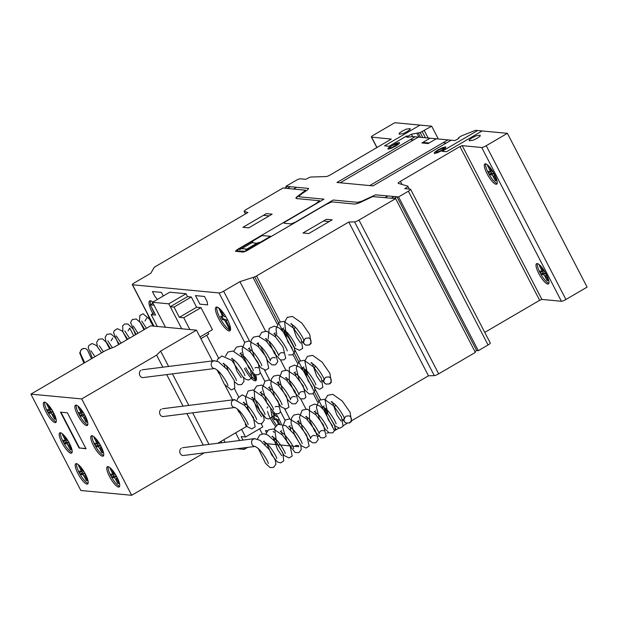 <?xml version="1.0" encoding="UTF-8"?>
<svg xmlns="http://www.w3.org/2000/svg" width="618" height="618" viewBox="0 0 618 618"><rect width="100%" height="100%" fill="white"/><g stroke="black" fill="none" stroke-linecap="round" stroke-linejoin="round"><path stroke-width="0.93" d="M303.847 340.078A3.832 3.723 111.6 0 0 305.98 345.122M309.023 344.867A3.832 3.723 111.6 0 0 308.699 337.953L305.81 338.216C304.744 338.965 304.187 339.915 304.141 341.051C304.543 340.132 297.938 328.552 292.917 325.153L290.769 323.909L291.626 323.678M212.376 361.484L214.346 360.788L218.548 361.808L227.548 369.865L234.253 380.595L234.77 388.158L231.426 389.95L224.326 384.249L217.976 370.777M324.041 379.035A3.832 3.723 111.6 0 0 326.173 384.079M329.216 383.817A3.832 3.723 111.6 0 0 328.892 376.903L325.995 377.173C324.937 377.922 324.38 378.865 324.326 380C324.736 379.089 318.131 367.509 313.11 364.102L310.962 362.866L311.82 362.635M232.569 400.441L234.539 399.746L244.798 405.485L253.426 417.444L255.126 426.876L251.912 428.892L247.354 426.814L238.169 409.734M344.234 417.992A3.832 3.723 111.6 0 0 346.366 423.036M349.409 422.774A3.832 3.723 111.6 0 0 349.085 415.86L346.188 416.13C345.13 416.88 344.574 417.822 344.52 418.958C344.929 418.046 338.324 406.466 333.303 403.06L331.155 401.816L332.013 401.592M252.762 439.398L254.732 438.703L260.139 440.395L269.332 449.603L275.342 460.271L275.883 464.272L273.558 467.44L270.089 467.556L265.586 463.415L258.363 448.691M326.528 384.195A3.917 3.716 -39.9 0 1 324.025 379.004M315.396 366.157L314.369 367.872M306.335 345.238A3.917 3.716 -39.9 0 1 303.832 340.047M295.203 327.2L294.176 328.915M346.721 423.152A3.917 3.716 -39.9 0 1 344.218 417.961M335.589 405.114L334.562 406.829M84.689 362.704L80.664 353.975A3.917 3.878 -24.7 0 1 82.403 348.915A3.917 3.878 -24.7 0 1 87.779 350.7L91.472 358.734M140.927 370.282A3.917 3.244 -97.2 0 0 139.591 374.863A3.917 3.244 -97.2 0 0 143.129 377.575L214.786 368.521A3.917 3.244 -97.2 0 1 211.356 365.717A3.917 3.244 -97.2 0 1 212.716 361.213A3.917 3.244 -97.2 0 1 213.944 360.742A3.917 3.244 -97.2 0 1 214.886 360.788M234.971 407.478A3.917 3.244 -97.2 0 1 231.549 404.674A3.917 3.244 -97.2 0 1 232.909 400.17A3.917 3.244 -97.2 0 1 234.137 399.699A3.917 3.244 -97.2 0 1 235.079 399.746M234.979 407.478L163.322 416.524A3.917 3.244 -97.2 0 1 159.784 413.821A3.917 3.244 -97.2 0 1 161.12 409.232M181.306 448.189A3.917 3.244 -97.2 0 0 179.969 452.778A3.917 3.244 -97.2 0 0 183.515 455.481L255.172 446.435A3.917 3.244 -97.2 0 1 251.742 443.631A3.917 3.244 -97.2 0 1 253.102 439.128A3.917 3.244 -97.2 0 1 254.33 438.656A3.917 3.244 -97.2 0 1 255.273 438.703M117.003 477.204A11.742 3.121 59.7 0 1 119.174 486.984A11.742 3.121 59.7 0 1 109.494 476.493A11.742 3.121 59.7 0 1 107.323 466.714A11.742 3.121 59.7 0 1 107.934 466.598A11.742 3.121 59.7 0 1 117.003 477.204M119.645 486.304A11.742 3.121 59.7 0 1 110.8 475.729A11.742 3.121 59.7 0 1 108.15 466.629M100.997 446.32A11.742 3.121 59.7 0 1 103.167 456.099A11.742 3.121 59.7 0 1 93.488 445.609A11.742 3.121 59.7 0 1 91.317 435.829A11.742 3.121 59.7 0 1 91.927 435.713A11.742 3.121 59.7 0 1 100.997 446.32M103.639 455.42A11.742 3.121 59.7 0 1 94.786 444.852A11.742 3.121 59.7 0 1 92.144 435.752M85.129 415.705A11.742 3.121 59.7 0 1 87.292 425.485A11.742 3.121 59.7 0 1 77.621 414.995A11.742 3.121 59.7 0 1 75.45 405.215A11.742 3.121 59.7 0 1 76.06 405.099A11.742 3.121 59.7 0 1 85.129 415.705M87.771 424.805A11.742 3.121 59.7 0 1 78.919 414.238A11.742 3.121 59.7 0 1 76.277 405.138M85.454 474.222A11.742 3.121 59.7 0 1 87.625 484.01A11.742 3.121 59.7 0 1 77.945 473.519A11.742 3.121 59.7 0 1 75.775 463.732A11.742 3.121 59.7 0 1 76.385 463.616A11.742 3.121 59.7 0 1 85.454 474.222M88.096 483.322A11.742 3.121 59.7 0 1 79.251 472.755A11.742 3.121 59.7 0 1 76.601 463.655M69.448 443.345A11.742 3.121 59.7 0 1 71.611 453.125A11.742 3.121 59.7 0 1 61.939 442.635A11.742 3.121 59.7 0 1 59.768 432.855A11.742 3.121 59.7 0 1 60.379 432.739A11.742 3.121 59.7 0 1 69.448 443.345M72.09 452.446A11.742 3.121 59.7 0 1 63.237 441.87A11.742 3.121 59.7 0 1 60.595 432.77M53.573 412.731A11.742 3.121 59.7 0 1 55.744 422.511A11.742 3.121 59.7 0 1 46.064 412.021A11.742 3.121 59.7 0 1 43.901 402.241A11.742 3.121 59.7 0 1 44.511 402.125A11.742 3.121 59.7 0 1 53.573 412.731M56.223 421.831A11.742 3.121 59.7 0 1 47.37 411.256A11.742 3.121 59.7 0 1 44.728 402.156M47.571 404.126L46.605 404.033L48.729 408.143A1.954 0.518 59.7 0 1 49.092 409.765A1.954 0.518 59.7 0 1 48.984 409.788L46.775 409.657L47.493 411.271L49.772 409.935L50.738 411.573L53.04 411.874A1.954 0.518 59.7 0 1 53.133 411.897M47.493 411.271L48.243 412.654L50.522 411.318M48.243 412.654L50.738 411.573M48.459 412.909L51.17 411.696M48.884 413.025L50.761 413.203A1.954 0.518 59.7 0 1 52.267 414.972L54.399 419.074L55.311 418.54M54.399 419.074L55.651 419.189L53.519 415.08A1.954 0.518 59.7 0 1 53.163 413.457A1.954 0.518 59.7 0 1 53.264 413.442L53.967 413.504M52.082 410.082L51.487 410.02A1.954 0.518 59.7 0 1 49.981 408.251L48.158 404.744M46.813 409.896L47.277 409.626M49.556 409.495L49.772 409.935M63.438 434.74L62.472 434.647L64.604 438.757A1.954 0.518 59.7 0 1 64.96 440.379A1.954 0.518 59.7 0 1 64.859 440.402L62.642 440.271L63.36 441.885L65.639 440.549L66.605 442.187L68.907 442.488A1.954 0.518 59.7 0 1 69 442.511M63.36 441.885L64.11 443.268L66.396 441.932M64.11 443.268L66.605 442.187M64.326 443.523L67.038 442.31M64.759 443.639L66.628 443.817A1.954 0.518 59.7 0 1 68.142 445.586L70.267 449.688L71.178 449.155M70.267 449.688L71.518 449.804L69.386 445.694A1.954 0.518 59.7 0 1 69.031 444.072A1.954 0.518 59.7 0 1 69.131 444.056L69.834 444.118M67.949 440.688L67.354 440.634A1.954 0.518 59.7 0 1 65.848 438.865L64.025 435.358M62.681 440.51L63.144 440.24M65.423 440.109L65.639 440.549M79.444 465.624L78.478 465.532L80.61 469.641A1.954 0.518 59.7 0 1 80.966 471.264A1.954 0.518 59.7 0 1 80.865 471.279L78.648 471.155L79.367 472.762L81.653 471.434L82.611 473.071L84.921 473.365A1.954 0.518 59.7 0 1 85.006 473.388M79.367 472.762L80.124 474.153L82.403 472.816M80.124 474.153L82.611 473.071M80.332 474.4L83.044 473.187M80.765 474.524L82.634 474.701A1.954 0.518 59.7 0 1 84.148 476.47L86.273 480.565L87.184 480.031M86.273 480.565L87.524 480.688L85.392 476.578A1.954 0.518 59.7 0 1 85.037 474.956A1.954 0.518 59.7 0 1 85.137 474.933L85.848 475.003M83.955 471.573L83.36 471.519A1.954 0.518 59.7 0 1 81.854 469.75L80.039 466.242M78.687 471.387L79.15 471.117M81.429 470.993L81.653 471.434M79.119 407.107L78.154 407.015L80.286 411.125A1.954 0.518 59.7 0 1 80.641 412.747A1.954 0.518 59.7 0 1 80.541 412.762L78.324 412.639L79.042 414.245L81.321 412.917L82.287 414.554L84.589 414.848A1.954 0.518 59.7 0 1 84.681 414.871M79.042 414.245L79.792 415.628L82.078 414.299M79.792 415.628L82.287 414.554M80.008 415.883L82.719 414.67M80.44 416.007L82.31 416.184A1.954 0.518 59.7 0 1 83.824 417.953L85.948 422.048L86.86 421.515M85.948 422.048L87.2 422.171L85.068 418.062A1.954 0.518 59.7 0 1 84.712 416.439A1.954 0.518 59.7 0 1 84.813 416.416L85.516 416.486M83.631 413.056L83.036 413.002A1.954 0.518 59.7 0 1 81.53 411.233L79.707 407.725M78.362 412.87L78.826 412.6M81.105 412.476L81.321 412.917M94.987 437.722L94.021 437.629L96.153 441.739A1.954 0.518 59.7 0 1 96.508 443.361A1.954 0.518 59.7 0 1 96.408 443.376L94.191 443.245L94.909 444.86L97.196 443.531L98.154 445.169L100.464 445.462A1.954 0.518 59.7 0 1 100.549 445.485M94.909 444.86L95.666 446.242L97.945 444.914M95.666 446.242L98.154 445.169M95.875 446.497L98.586 445.284M96.308 446.613L98.177 446.799A1.954 0.518 59.7 0 1 99.691 448.568L101.816 452.662L102.727 452.129M101.816 452.662L103.067 452.778L100.935 448.676A1.954 0.518 59.7 0 1 100.579 447.053A1.954 0.518 59.7 0 1 100.68 447.03L101.391 447.1M99.498 443.67L98.903 443.616A1.954 0.518 59.7 0 1 97.397 441.847L95.581 438.332M94.23 443.485L94.693 443.214M96.972 443.083L97.196 443.531M110.993 468.599L110.027 468.506L112.159 472.615A1.954 0.518 59.7 0 1 112.515 474.238A1.954 0.518 59.7 0 1 112.414 474.261L110.197 474.13L110.923 475.744L113.202 474.408L114.168 476.045L116.47 476.347A1.954 0.518 59.7 0 1 116.555 476.37M110.923 475.744L111.673 477.127L113.951 475.79M111.673 477.127L114.168 476.045M111.881 477.382L114.593 476.169M112.314 477.498L114.191 477.675A1.954 0.518 59.7 0 1 115.697 479.444L117.822 483.546L118.733 483.013M117.822 483.546L119.073 483.662L116.941 479.553A1.954 0.518 59.7 0 1 116.586 477.93A1.954 0.518 59.7 0 1 116.686 477.915L117.397 477.977M115.504 474.554L114.917 474.493A1.954 0.518 59.7 0 1 113.403 472.724L111.588 469.216M110.243 474.369L110.699 474.099M112.978 473.967L113.202 474.408M60.943 412.214L79.475 447.957L85.917 448.568M79.143 448.15L60.494 412.167L67.393 412.824L86.041 448.799L79.475 447.957M30.9 394.129L105.825 350.352L114.84 346.775L150.668 325.841L196.47 330.166L160.641 351.101L156.632 355.141L81.707 398.927L30.9 394.129L80.85 490.499L131.657 495.288L204.257 452.863M81.707 398.927L131.657 495.288M156.632 355.141L162.874 367.192M166.713 374.593L183.067 406.142M186.906 413.55L203.26 445.099M160.641 351.101L168.606 366.466M172.445 373.867L188.799 405.423M192.631 412.824L208.992 444.381M217.768 443.268L246.42 426.528L245.23 424.242M196.47 330.166L212.422 360.935M217.15 370.051L218.811 373.264M225.037 385.277L232.615 399.892M237.343 409.008L239.004 412.221M152.507 302.287L168.776 303.824L186.041 293.735L169.772 292.198L152.507 302.287L165.439 327.231L154.013 305.192L150.267 304.836L155.574 315.087L151.194 314.678L157.304 326.466M153.001 303.237L150.267 304.836M154.392 312.808L151.194 314.678M218.486 357.922L206.721 335.234M207.857 332.368L208.729 334.06L200.873 338.656M189.842 329.541L183.731 317.745L200.997 307.656L212.422 329.703L199.993 336.964M183.731 317.745L179.351 317.335L174.037 307.084L170.282 306.729L181.707 328.768L168.776 303.824M200.997 307.656L196.617 307.246L179.351 317.335M196.617 307.246L191.302 296.995L174.037 307.084M191.302 296.995L187.548 296.64L170.282 306.729M221.754 442.766L221.028 441.36M234.4 388.629L238.679 396.88M244.628 403.307L244.782 404.489M247.439 407.185L246.729 407.602M245.13 404.288L246.196 404.388M241.584 429.355L245.547 437.003L241.167 436.594L242.982 440.086M261.19 423.786L262.812 426.914L245.547 437.003M259.614 428.784L262.248 433.859M239.629 440.51L235.643 432.824L239.629 440.51M223.77 439.761L225.106 442.341L223.77 439.761M186.041 293.735L187.548 296.64M243.469 447.911L244.234 449.394L237.08 448.722M247.679 447.378L244.234 449.394M546.25 274.168A11.742 3.121 59.7 0 1 548.421 283.948A11.742 3.121 59.7 0 1 538.741 273.457A11.742 3.121 59.7 0 1 536.578 263.677A11.742 3.121 59.7 0 1 537.181 263.562A11.742 3.121 59.7 0 1 546.25 274.168M548.9 283.268A11.742 3.121 59.7 0 1 540.047 272.692A11.742 3.121 59.7 0 1 537.405 263.592M494.531 174.384A11.742 3.121 59.7 0 1 496.702 184.164A11.742 3.121 59.7 0 1 487.023 173.673A11.742 3.121 59.7 0 1 484.852 163.894A11.742 3.121 59.7 0 1 485.462 163.778A11.742 3.121 59.7 0 1 494.531 174.384M497.173 183.484A11.742 3.121 59.7 0 1 488.328 172.916A11.742 3.121 59.7 0 1 485.678 163.816M275.968 413.952A13.696 3.638 59.7 0 1 281.198 423.894M255.674 374.971A13.696 3.638 59.7 0 1 255.775 380.719A13.696 3.638 59.7 0 1 244.481 368.475M256.408 379.545L255.744 379.931A13.696 3.638 59.7 0 1 245.786 367.718M227.378 319.413A13.696 3.638 59.7 0 1 229.911 330.823A13.696 3.638 59.7 0 1 218.617 318.587A13.696 3.638 59.7 0 1 216.091 307.169A13.696 3.638 59.7 0 1 216.285 307.084A13.696 3.638 59.7 0 1 227.378 319.413M230.545 329.649L229.881 330.043A13.696 3.638 59.7 0 1 219.923 317.822A13.696 3.638 59.7 0 1 216.887 307.046M152.909 313.681A13.696 3.638 59.7 0 1 152.175 312.314A13.696 3.638 59.7 0 1 149.641 300.904A13.696 3.638 59.7 0 1 149.834 300.811A13.696 3.638 59.7 0 1 152.831 302.102M154.214 312.917A13.696 3.638 59.7 0 1 153.48 311.557A13.696 3.638 59.7 0 1 151.58 307.378M152.252 301.646L152.8 303.361M151.758 301.314L151.989 301.8M150.668 304.604A13.696 3.638 59.7 0 1 150.444 300.781M218.695 307.918L221.908 314.763A1.954 0.518 59.7 0 1 222.264 316.393A1.954 0.518 59.7 0 1 222.163 316.408L220.665 316.269L222.434 319.684L223.94 319.83A1.954 0.518 59.7 0 1 225.446 321.592L229.881 330.043M223.245 315.041A1.954 0.518 59.7 0 1 223.245 315.821A1.954 0.518 59.7 0 1 223.144 315.837M225.902 316.764L224.666 316.648A1.954 0.518 59.7 0 1 223.16 314.879L220.232 309.239M218.2 307.586L218.44 308.073M230.584 329.255L226.698 321.715A1.954 0.518 59.7 0 1 226.343 320.085A1.954 0.518 59.7 0 1 226.443 320.062L227.772 320.194M227.246 319.591A1.954 0.518 59.7 0 1 227.316 319.514A1.954 0.518 59.7 0 1 227.416 319.491L226.443 320.062M229.826 327.756L228.915 328.289M222.001 316.393L223.415 319.12L224.913 319.259A1.954 0.518 59.7 0 1 226.343 320.866M223.415 319.12L222.434 319.684M256.447 379.151L253.867 374.129M255.69 377.644L254.778 378.177L255.744 379.931M252.036 372.893L254.778 378.177M242.588 357.745A13.696 3.638 59.7 0 1 242.75 356.941M241.955 357.057A13.696 3.638 59.7 0 1 242.14 356.98A13.696 3.638 59.7 0 1 243.84 357.351M272.476 416.061L273.89 416.192A1.954 0.518 -120.3 0 0 273.99 416.177A1.954 0.518 -120.3 0 0 273.627 414.539L272.229 411.851M274.964 414.817A1.954 0.518 59.7 0 1 274.964 415.605A1.954 0.518 59.7 0 1 274.863 415.62M274.06 413.087L274.879 414.663A1.954 0.518 -120.3 0 0 276.393 416.432L277.629 416.547M279.498 419.977L278.162 419.846A1.954 0.518 -120.3 0 0 278.061 419.869A1.954 0.518 -120.3 0 0 278.424 421.499L279.66 423.886M278.973 419.375A1.954 0.518 59.7 0 1 279.042 419.298A1.954 0.518 59.7 0 1 279.143 419.274L278.162 419.846M278.587 424.11L277.173 421.376A1.954 0.518 -120.3 0 0 275.659 419.614L274.16 419.467L272.438 416.153M273.728 416.177L275.134 418.896L276.64 419.043A1.954 0.518 59.7 0 1 278.061 420.649M275.134 418.896L274.16 419.467M275.497 426.335A13.696 3.638 59.7 0 1 267.548 411.464M267.192 408.035A13.696 3.638 59.7 0 1 267.81 406.953M271.626 417.575A13.696 3.638 -120.3 0 0 276.524 425.23M488.521 165.778L487.556 165.694L489.688 169.803A1.954 0.518 59.7 0 1 490.043 171.418A1.954 0.518 59.7 0 1 489.943 171.441L487.726 171.31L488.444 172.924L490.731 171.595L491.696 173.225L493.998 173.527A1.954 0.518 59.7 0 1 494.083 173.55M488.444 172.924L489.201 174.307L491.48 172.978M489.201 174.307L491.696 173.225M489.41 174.562L492.121 173.349M489.842 174.678L491.712 174.855A1.954 0.518 59.7 0 1 493.226 176.624L495.35 180.726L496.262 180.193M495.35 180.726L496.602 180.842L494.47 176.733A1.954 0.518 59.7 0 1 494.114 175.118A1.954 0.518 59.7 0 1 494.215 175.095L494.925 175.164M493.033 171.734L492.446 171.673A1.954 0.518 59.7 0 1 490.931 169.911L489.116 166.397M487.764 171.549L488.228 171.279M490.507 171.147L490.731 171.595M540.248 265.562L539.282 265.47L541.407 269.579A1.954 0.518 59.7 0 1 541.77 271.202A1.954 0.518 59.7 0 1 541.662 271.225L539.452 271.093L540.171 272.708L542.45 271.372L543.415 273.009L545.717 273.31A1.954 0.518 59.7 0 1 545.81 273.334M540.171 272.708L540.92 274.091L543.199 272.754M540.92 274.091L543.415 273.009M541.136 274.346L543.84 273.133M541.561 274.462L543.438 274.639A1.954 0.518 59.7 0 1 544.945 276.408L547.069 280.51L547.988 279.977M547.069 280.51L548.32 280.626L546.196 276.516A1.954 0.518 59.7 0 1 545.833 274.894A1.954 0.518 59.7 0 1 545.941 274.879L546.644 274.94M544.759 271.511L544.164 271.456A1.954 0.518 59.7 0 1 542.658 269.687L540.835 266.18M539.491 271.333L539.954 271.063M542.233 270.931L542.45 271.372M398.587 196.918L396.965 196.763L394.029 198.478L395.659 198.633L358.973 220.07A3.924 0.711 152.6 0 1 354.577 221.854L348.768 222.04L256.501 275.952A3.893 0.703 152.6 0 1 254.724 276.879L239.915 281.654L223.623 291.171A3.932 0.711 152.6 0 1 219.035 292.947L132.53 284.782A3.917 0.711 152.6 0 1 132.314 284.682A3.917 0.711 152.6 0 1 134.539 282.766L150.823 273.249L154.199 267.393A3.893 0.703 152.6 0 1 155.659 266.428L247.911 212.522L244.249 211.441A3.924 0.711 152.6 0 1 244.133 211.356A3.924 0.711 152.6 0 1 246.366 209.432L283.036 188.003L284.666 188.158L287.594 186.443L285.972 186.288L295.744 180.58A3.924 0.711 152.6 0 1 300.302 178.795L305.879 179.32L306.76 178.811A3.917 0.711 152.6 0 1 311.148 177.026L326.165 176.547A3.901 0.703 -27.4 0 0 330.545 174.763L391.294 139.089L371.588 137.103A3.917 0.711 152.6 0 1 371.372 137.003A3.917 0.711 152.6 0 1 373.596 135.079L394.771 122.712L431.688 126.196L420.201 132.569L411.395 134.23L406.513 137.08L407.764 137.204L412.932 136.586L455.057 140.564L458.973 138.278L458.595 137.652L461.955 135.682L475.481 130.328L507.393 133.341L486.219 145.709A3.917 0.711 152.6 0 1 481.708 147.501L462.187 145.655L459.939 146.543L400.371 181.352A3.901 0.703 -27.4 0 0 398.154 183.268A3.901 0.703 -27.4 0 0 398.27 183.353L407.718 186.134A3.917 0.711 152.6 0 1 407.834 186.219A3.917 0.711 152.6 0 1 405.609 188.142L404.736 188.652L410.367 189.185A3.917 0.711 152.6 0 1 410.584 189.286A3.917 0.711 152.6 0 1 408.359 191.209L398.587 196.918L478.301 350.692L488.065 344.983A3.917 0.711 -27.4 0 0 490.29 343.06L410.584 189.286M484.759 332.391L539.645 300.317L541.893 299.429L561.414 301.275A3.917 0.711 -27.4 0 0 565.926 299.483L587.1 287.115L507.393 133.341M458.595 137.652L458.935 138.301M411.395 134.23L412.631 136.624M417.042 133.558L418.911 137.15M418.401 133.233L420.503 137.304M420.201 132.569L422.766 137.513M422.233 131.626L425.416 137.768M424.257 130.537L428.135 138.023M431.688 126.196L438.316 138.98M285.972 186.288L286.404 187.138M264.991 443.539L298.749 446.721M219.035 292.947L244.643 342.341M260.456 372.855L264.828 381.298M280.649 411.812L285.022 420.248M300.974 446.126A3.932 0.711 -27.4 0 0 301.399 445.949M309.494 441.345L309.95 441.082M317.961 436.401L319.622 435.427M239.915 281.654L265.539 331.094M280.495 359.939L285.732 370.043M300.688 398.896L305.925 409M326.76 433.195L328.691 432.592M253.071 277.536L277.188 324.079M293.002 354.57L297.382 363.029M313.195 393.527L317.575 401.986M254.724 276.879L334.431 430.653M334.971 430.398A3.893 0.703 -27.4 0 0 336.215 429.726L338.795 428.22M343.415 425.516L347.262 423.268M351.881 420.572L428.475 375.814L434.292 375.628A3.924 0.711 -27.4 0 0 438.68 373.844L475.366 352.407L395.659 198.633M348.768 222.04L428.475 375.814M295.898 197.953L307.648 189.788L308.614 188.428L287.594 186.443L284.666 188.158L305.663 190.236L296.856 196.864L296.037 197.714L296.292 198.54L319.576 200.734L315.775 203.693L237.598 249.378L235.358 251.209L243.098 252.105L246.265 251.039L325.786 204.635L331.758 201.885L355.033 204.087L359.568 202.781L372.731 196.57L394.029 198.478L396.965 196.763L476.671 350.537L474.925 351.557L476.671 350.537L478.301 350.692M293.674 189.008L296.601 187.293M287.416 188.413L290.352 186.706M251.827 242.758L241.731 248.66L246.736 249.131L256.833 243.237L251.827 242.758M252.832 241.754L251.905 242.681M241.553 248.73L239.475 249.556M237.575 249.819L262.032 235.643L270.576 236.215L244.991 251.302L236.57 250.831L237.575 249.819M257.003 243.168L259.081 242.341M246.659 249.209L245.732 250.143M266.373 213.619L242.92 227.324L248.675 227.872L272.129 214.168L266.373 213.619M269.193 215.883L263.438 215.334M297.119 221.391L296.671 221.568M303.183 217.76L303.631 217.582M396.965 196.763L375.412 194.832L362.248 201.043L357.722 202.341L333.233 200.031L295.443 222.117L290.931 223.901L284.172 223.26L285.029 221.978L323.971 199.158L299.483 196.848L299.22 196.022L301.414 194.122M413.512 139.954L410.259 139.653M420.047 125.099L384.543 145.848L389.046 146.273L406.636 135.991L408.135 136.13M446.296 143.052L443.044 142.743M430.035 138.2L421.893 142.959L428.15 143.546L436.293 138.787M429.124 142.974L422.866 142.387M415.141 136.794L336.964 182.48L373.002 185.879L451.179 140.193M308.737 233.542L332.19 219.83L326.435 219.29L302.982 232.994L308.737 233.542M329.255 221.545L323.5 221.005M385.022 197.629L387.95 195.914M364.357 200.062L357.049 203.724M391.279 198.216L394.207 196.501M477.606 130.529L442.102 151.279L446.605 151.704L482.117 130.954M410.151 128.583L406.142 129.177L402.14 131.147L399.236 133.218L399.128 134.176L403.137 133.581L407.146 131.619L410.051 129.548L410.151 128.583M447.88 139.884L418.44 137.103M480.225 135.195L476.215 135.79L472.214 137.76L469.309 139.83L469.201 140.788L473.21 140.201L477.22 138.231L480.124 136.161L480.225 135.195M447.926 139.892L369.749 185.57M340.217 182.789L418.394 137.103M396.208 143.322L399.429 142.495L399.305 143.615L395.914 146.033L391.24 148.328L388.027 149.162L388.15 148.034L396.208 143.322M397.714 144.249L391.951 147.617L389.657 148.204L389.742 147.408L392.16 145.678L397.799 143.446L397.714 144.249M442.511 147.694L445.725 146.868L445.609 147.988L442.218 150.406L437.544 152.7L434.323 153.527L434.446 152.407L437.838 149.989L442.511 147.694M444.01 148.621L441.592 150.344L435.953 152.576L436.038 151.773L438.463 150.05L444.095 147.818L444.01 148.621M157.42 299.413L155.072 296.663L152.414 291.534L161.422 292.391L163.291 295.983M199.884 304.141L195.458 295.597L204.465 296.447L207.123 301.576L207.648 304.875L199.884 304.141M266.373 432.407L265.423 430.576L267.439 430.769M273.187 431.31L274.068 432.345M275.574 439.661L273.426 439.46M50.761 413.203L53.04 411.874M52.267 414.972L53.225 414.415M53.264 413.442L53.781 413.133M48.729 408.143L49.649 407.61M66.628 443.817L68.907 442.488M68.142 445.586L69.092 445.03M69.131 444.056L69.649 443.747M64.604 438.757L65.516 438.224M82.634 474.701L84.921 473.365M84.148 476.47L85.099 475.914M85.137 474.933L85.663 474.632M80.61 469.641L81.522 469.108M82.31 416.184L84.589 414.848M83.824 417.953L84.774 417.397M84.813 416.416L85.33 416.115M80.286 411.125L81.197 410.591M98.177 446.799L100.464 445.462M99.691 448.568L100.641 448.011M100.68 447.03L101.205 446.729M96.153 441.739L97.065 441.206M114.191 477.675L116.47 476.347M115.697 479.444L116.647 478.888M116.686 477.915L117.211 477.606M112.159 472.615L113.071 472.082M222.82 314.222L221.908 314.763M226.397 321.036L225.446 321.592M224.913 319.259L223.94 319.83M274.539 414.006L273.627 414.539M278.123 420.819L277.173 421.376M276.64 419.043L275.659 419.614M491.712 174.855L493.998 173.527M493.226 176.624L494.176 176.068M494.215 175.095L494.74 174.794M489.688 169.803L490.599 169.262M543.438 274.639L545.717 273.31M544.945 276.408L545.895 275.852M545.941 274.879L546.459 274.57M541.407 269.579L542.326 269.046M400.371 181.352L401.978 184.442M459.939 146.543L539.645 300.317M462.187 145.655L541.893 299.429M481.708 147.501L561.414 301.275M486.219 145.709L565.926 299.483M371.588 137.103L377.026 147.602M244.249 211.441L245.531 213.913M132.53 284.782L153.967 326.149M223.623 291.171L249.487 341.059M264.543 370.105L269.68 380.016M284.736 409.062L289.873 418.973M256.501 275.952L280.155 321.584M284.651 330.259L286.961 334.717M294.778 349.796L300.348 360.541M304.844 369.216L307.154 373.674M314.971 388.753L320.541 399.498M325.037 408.174L327.347 412.631M335.165 427.71L336.215 429.726M354.577 221.854L434.292 375.628M358.973 220.07L438.68 373.844M408.359 191.209L488.065 344.983M405.609 188.142L405.933 188.768M141.715 321.059L146.458 328.297M133.241 326.01L137.992 333.249M124.774 330.954L129.525 338.2M116.3 335.906L121.051 343.144M107.833 340.858L112.406 347.741M99.359 345.802L103.438 351.742M90.892 350.754L94.971 356.694M84.295 348.452L81.491 349.232L79.707 353.002L83.917 363.152M101.591 352.816L96.547 345.539L92.028 343.508L88.814 345.532L88.189 347.579L92.391 358.201M110.421 348.529L106.953 342.897L102.464 338.834L98.54 339.259L96.686 342.357L97.374 346.443M119.22 344.218L115.141 337.575L110.869 333.859L106.96 334.338L105.168 337.312L105.987 341.87L109.656 348.83M127.687 339.274L122.256 331.009L117.381 328.668L114.199 330.738L113.596 332.793L118.579 344.589M136.161 334.323L132.916 328.83L127.903 323.994L124.674 324.017L122.673 325.779L122.943 332.02L127.076 339.63M144.627 329.371L140.672 322.897L136.254 319.004L132.36 319.498L130.576 322.48L135.527 334.686M150.807 320.356L143.082 313.797L139.838 315.528L139.436 320.866L143.994 329.742M147.493 313.967L150.923 322.326L153.357 326.095M111.109 340.788L112.777 337.969M128.05 330.885L129.718 328.058L133.697 335.759M144.991 320.989L146.659 318.17M305.864 345.076L309.355 345.006L311.14 343.399L309.695 334.4L301.908 323.137L292.445 316.424L287.262 317.382L284.628 322.055L285.624 330.831M285.732 331.186L294.848 348.197L299.46 350.344L302.673 348.343L301.136 339.174L293.334 327.973L283.925 321.36L278.772 322.349L276.014 329.147L276.764 334.33M288.706 354.879L292.453 354.886L294.786 351.727L294.261 347.756L288.498 337.413L279.583 328.197L274.191 326.142L269.17 328.382L268.204 338.896M268.791 341.082L274.415 353.426L280.425 359.915L283.917 359.869L285.717 358.27L283.029 346.953L275.427 336.841L266.852 331.233L261.746 332.306L259.313 336.416M260.325 346.034L267.957 361.306L272.044 364.898L275.512 364.79L277.845 361.623L274.763 352.245L266.327 341.159L258.332 336.169L253.411 337.158L251.194 340.155L250.653 344.968L254.407 357.606L260.773 367.787L265.663 370.136L268.768 368.181L266.288 357.189L258.2 346.443L248.992 341.005L244.852 342.171L242.14 349.054L243.337 355.759M243.384 355.929L248.706 367.78L254.817 374.678L258.486 374.724L260.294 373.141L258.007 362.472L250.39 352.075L241.623 346.119L236.447 347.077L233.898 351.263M243.314 377.104L245.732 379.29L248.637 380.039L251.858 378.031L250.329 368.892L242.418 357.552L232.862 351.009L227.957 352.036L225.431 356.215M226.451 365.833L228.251 370.769M234.848 382.063L238.154 384.69L241.63 384.581L243.971 381.422L243.646 378.085L231.897 360.425L221.893 355.945L217.551 359.382L216.964 361.167M292.175 324.62L296.408 336.926L300.618 343.098M295.667 345.995C296.068 345.083 289.463 333.496 284.45 330.097L282.295 328.853L283.778 327.996M283.708 329.564L287.934 341.854L292.144 348.05M287.2 350.947C287.609 350.051 280.997 338.448 275.983 335.049L273.828 333.805L275.311 332.94M275.242 334.516L275.651 337.073M283.67 352.994L283.677 353.002C282.665 352.484 281.569 352.507 280.394 353.063C279.328 353.82 278.78 354.763 278.726 355.891C279.127 354.971 272.53 343.407 267.517 340L265.361 338.757L266.219 338.525M266.767 339.467L267.185 342.024M275.211 357.946C274.199 357.436 273.102 357.459 271.928 358.015C270.862 358.764 270.305 359.707 270.259 360.842C270.669 359.939 264.056 348.351 259.042 344.944L256.895 343.701L258.37 342.843L258.718 346.976M261.793 365.794C262.194 364.875 255.589 353.295 250.568 349.896L248.421 348.652L249.904 347.787M249.826 349.363L250.244 351.92M258.262 367.841L258.278 367.849C257.258 367.331 256.161 367.355 254.987 367.911M253.318 370.738C253.728 369.842 247.123 358.255 242.101 354.848L239.954 353.604L241.437 352.731M241.36 354.315L241.777 356.872M232.893 359.259L237.119 371.565L241.337 377.745M224.419 364.211L224.836 366.775M214.732 368.444L217.242 370.136C222.264 373.921 228.266 384.728 227.911 385.593L227.911 385.578M223.87 363.268L223.013 363.5L225.632 365.122C230.661 368.869 236.74 379.776 236.385 380.642L236.385 380.634M232.345 358.316L231.487 358.548L233.627 359.792C238.648 363.199 245.261 374.786 244.852 375.69L244.852 375.682M326.057 384.033L329.548 383.963L331.333 382.349L329.888 373.349L322.102 362.094L312.638 355.381L307.455 356.339L304.821 361.005L307.718 375.041L315.041 387.154L319.653 389.301L322.866 387.293L321.329 378.131L313.527 366.93L304.118 360.317L298.965 361.306L296.207 368.104L299.104 379.645L304.975 390.213L309.17 393.952L312.646 393.844L314.979 390.684L314.454 386.714L308.691 376.37L299.776 367.146L294.384 365.099L289.363 367.339L289.247 380.873L294.608 392.376L300.618 398.873L304.11 398.826L305.91 397.227L303.222 385.91L295.62 375.798L287.046 370.19L281.939 371.264L279.274 378.278L282.287 389.834L288.15 400.263L292.237 403.848L295.705 403.747L298.038 400.58L294.956 391.194L286.52 380.116L278.525 375.126L273.604 376.115L271.379 379.104L270.839 383.925L274.601 396.563L280.966 406.744L285.856 409.085L288.961 407.138L286.482 396.146L278.394 385.4L269.185 379.962L265.045 381.128L262.333 388.011L267.061 403.415L275.01 413.627L278.679 413.681L280.487 412.098L278.2 401.43L270.584 391.032L261.816 385.076L256.64 386.034L254.122 390.082L254.763 398.625L259.869 410.731L265.918 418.247L268.83 418.996L272.051 416.988L270.529 407.865L262.619 396.517L253.063 389.966L248.15 390.993L245.392 397.76L248.212 409.162L254.006 419.707L258.347 423.647L261.823 423.539L264.164 420.379L263.84 417.042L252.453 399.722L242.148 394.887L237.775 398.27L237.157 400.116M312.368 363.569L316.601 375.883L320.812 382.055M315.86 384.944C316.261 384.041 309.657 372.453 304.643 369.054L302.488 367.81L303.971 366.945M303.901 368.521L308.127 380.812L312.337 387.007M307.393 389.896C307.803 389.008 301.19 377.405 296.176 374.006L294.021 372.762L295.504 371.897M295.435 373.473L295.844 376.03M303.863 391.951L303.871 391.959C302.859 391.441 301.762 391.464 300.587 392.021C299.521 392.778 298.965 393.72 298.919 394.848C299.321 393.929 292.723 382.364 287.71 378.958L285.555 377.714L286.412 377.482M286.961 378.417L287.378 380.982M295.404 396.903C294.392 396.393 293.295 396.408 292.121 396.972C291.055 397.714 290.499 398.664 290.452 399.8C290.862 398.888 284.249 387.308 279.236 383.902L277.08 382.658L278.563 381.8L278.911 385.933M281.986 404.751C282.387 403.832 275.782 392.252 270.761 388.853L268.614 387.61L270.097 386.744M270.02 388.32L270.437 390.877M278.455 406.798L278.463 406.806C277.451 406.289 276.354 406.312 275.18 406.868M273.511 409.695C273.921 408.799 267.316 397.204 262.295 393.805L260.147 392.561L261.63 391.688M261.553 393.264L261.97 395.829M253.086 398.216L257.312 410.522L261.53 416.702M244.612 403.168L245.029 405.725M234.917 407.401L237.436 409.085C242.457 412.878 248.459 423.685 248.104 424.543L248.104 424.535M244.064 402.225L243.206 402.457L245.825 404.079C250.854 407.826 256.933 418.734 256.578 419.599L256.57 419.591M252.538 397.274L251.68 397.505L253.82 398.749C258.842 402.156 265.454 413.743 265.045 414.647L265.045 414.639M346.25 422.99L349.742 422.921L351.526 421.306L350.082 412.306L342.295 401.051L332.832 394.338L327.648 395.296L325.014 399.962L327.911 413.998L335.234 426.111L339.846 428.259L343.06 426.25L341.522 417.08L333.72 405.887L324.311 399.274L319.158 400.255L316.401 407.061L319.297 418.602L325.168 429.17L329.363 432.909L332.839 432.801L335.172 429.641L334.639 425.671L328.884 415.319L319.969 406.103L314.577 404.056L309.556 406.296L309.44 419.831L314.801 431.333L320.812 437.822L324.303 437.783L326.103 436.184L323.415 424.867L315.813 414.755L307.239 409.139L302.132 410.221L299.467 417.235L302.48 428.792L308.343 439.22L312.43 442.805L315.898 442.697L318.231 439.529L315.149 430.151L306.713 419.074L298.718 414.083L293.789 415.072L291.572 418.062L291.032 422.882L294.794 435.512L301.159 445.702L306.049 448.042L309.154 446.096L306.675 435.103L298.587 424.357L289.379 418.919L285.238 420.085L282.526 426.968L287.239 442.341L295.165 452.569L298.965 452.592L301.29 449.425L300.765 445.462L294.879 434.941L285.81 425.717L278.007 424.319L274.562 428.174L276.555 442.38L284.133 455.505L289.085 457.946L292.206 456.007L290.02 445.501L282.279 434.91L273.334 428.938L268.397 429.912L265.817 434.13M266.837 443.739L271.758 454.918L277.327 461.947L280.611 462.897L283.739 460.958L282.805 452.878L276.408 442.836L268.05 435.118L263.963 433.759L259.823 434.941L257.343 439.074M332.561 402.527L336.795 414.84L341.005 421.012M336.053 423.902C336.455 422.998 329.85 411.41 324.836 408.011L322.681 406.768L324.164 405.902M324.095 407.478L328.32 419.761L332.53 425.964M327.586 428.853C327.996 427.965 321.383 416.362 316.362 412.963L314.214 411.719L315.698 410.854M315.628 412.43L316.037 414.987M324.056 430.9L324.064 430.908C323.052 430.398 321.955 430.422 320.781 430.978C319.715 431.727 319.158 432.67 319.112 433.805C319.514 432.886 312.917 421.321 307.903 417.915L305.748 416.663L306.605 416.439M307.154 417.374L307.571 419.939M315.597 435.86C314.585 435.342 313.488 435.366 312.314 435.929C311.248 436.671 310.692 437.621 310.645 438.757C311.055 437.845 304.442 426.265 299.421 422.859L297.273 421.615L298.757 420.75L299.104 424.883M302.179 443.701C302.581 442.789 295.976 431.209 290.954 427.81L288.807 426.567L290.29 425.702M290.213 427.277L290.63 429.834M298.649 445.756L298.656 445.763C297.644 445.246 296.547 445.261 295.373 445.825M293.704 448.645L293.704 448.653C293.094 445.617 289.912 440.796 284.156 434.199L280.34 431.511L281.823 430.646M281.746 432.221L282.163 434.786M273.28 437.173L277.505 449.471L281.723 455.659M264.805 442.125L265.222 444.682M255.11 446.358L257.629 448.042C262.65 451.835 268.652 462.643 268.297 463.5L268.297 463.492M264.257 441.182L263.392 441.414L266.018 443.029C271.047 446.783 277.127 457.691 276.771 458.556L276.764 458.548M272.731 436.231L271.874 436.462L274.013 437.706C279.035 441.113 285.64 452.693 285.238 453.604L285.238 453.597M322.472 380.595L324.481 382.982M302.279 341.638L304.288 344.025M342.666 419.552L344.666 421.94M142.148 369.803L213.944 360.742M162.341 408.761L234.137 399.699M182.534 447.718L254.33 438.656M53.163 413.457L53.766 413.102M49.092 409.765L50.421 408.992M69.031 444.072L69.633 443.716M64.96 440.379L66.288 439.607M85.037 474.956L85.647 474.601M80.966 471.264L82.294 470.483M84.712 416.439L85.315 416.084M80.641 412.747L81.97 411.967M100.579 447.053L101.19 446.698M96.508 443.361L97.837 442.581M116.586 477.93L117.196 477.575M112.515 474.238L113.843 473.465M222.264 316.393L223.245 315.821M226.343 320.085L227.316 319.514M273.99 416.177L274.964 415.605M278.061 419.869L279.042 419.298M494.114 175.118L494.724 174.755M490.043 171.418L491.372 170.645M545.833 274.894L546.443 274.539M541.77 271.202L543.091 270.429M371.372 137.003L376.903 147.671M244.133 211.356L245.47 213.944M132.314 284.682L153.797 326.134M407.834 186.219L409.317 189.085"/></g></svg>
